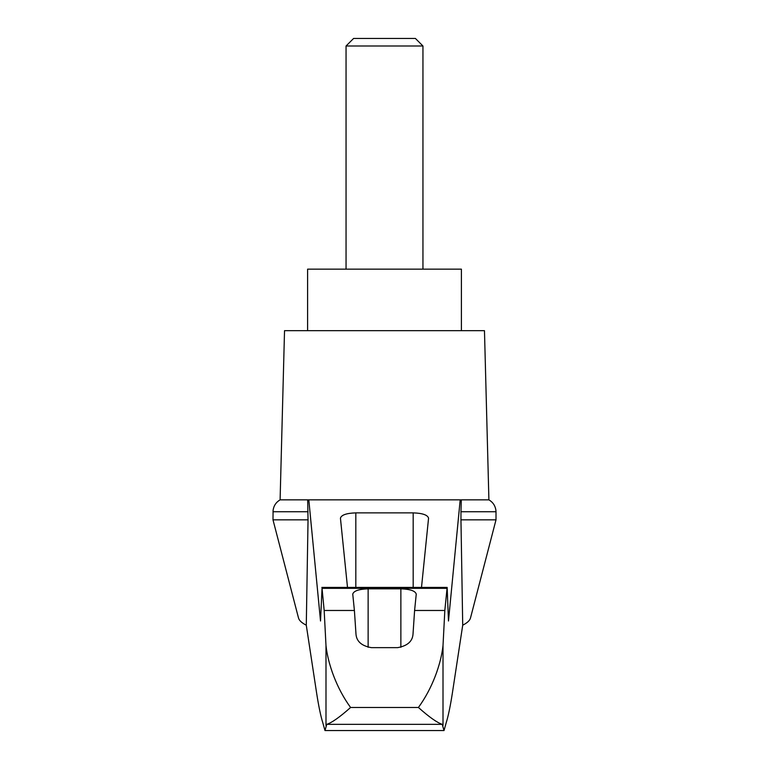 <?xml version="1.0" encoding="UTF-8"?>
<svg xmlns="http://www.w3.org/2000/svg" width="769" height="769" viewBox="0 0 769 769"><rect width="100%" height="100%" fill="white"/><g stroke="black" fill="none" stroke-linecap="round" stroke-linejoin="round"><path stroke-width="1.15" d="M496.005 519.844L496.005 511.731L460.958 511.731L460.958 519.844L496.005 519.844L470.484 618.036C469.811 620.525 467.225 622.909 462.717 625.187L452.451 692.6C450.384 706.009 448.289 716.093 446.174 722.86L444.011 730.55L442.242 724.331L326.758 724.331L324.989 730.55L322.826 722.86C320.711 716.093 318.616 706.009 316.549 692.6L306.283 625.187C301.775 622.909 299.189 620.525 298.516 618.036L272.995 519.844L273.082 510.356C273.735 505.723 276.071 502.224 280.099 499.85L308.811 499.85L320.519 621.006L322.038 588.343L324.172 610.471L325.989 645.585C327.988 664.128 336.639 688.438 350.587 707.48L418.413 707.48C432.37 688.39 440.973 664.253 443.011 645.585L444.828 610.471L414.597 610.471L413.001 634.31C412.405 641.481 407.282 645.922 397.631 647.642L371.369 647.642C361.757 645.96 356.633 641.519 355.999 634.31L354.403 610.471L324.172 610.471M306.283 625.187L308.042 519.844L272.995 519.844M460.958 519.844L462.717 625.187M307.677 499.85L308.042 519.844M444.828 610.471L447.145 587.42L448.481 621.006L460.189 499.85L308.811 499.85M401.264 499.85L367.736 499.85M347.501 587.42L340.436 518.171C341.369 514.961 346.502 513.192 355.816 512.875L413.184 512.875C422.498 513.192 427.631 514.961 428.564 518.171L421.499 587.42M354.403 610.471L352.75 594.129C353.673 590.919 358.806 589.15 368.13 588.833L400.87 588.833C410.194 589.15 415.327 590.919 416.25 594.129L414.597 610.471M442.242 724.331C437.138 722.697 429.189 717.073 418.413 707.48M444.011 730.55L324.989 730.55M422.95 45.996L415.404 38.45L353.596 38.45L346.05 45.996L422.95 45.996L422.95 269.15M346.05 45.996L346.05 269.15M461.4 330.67L461.4 269.15L307.6 269.15L307.6 330.67M308.042 511.731L272.995 511.731M326.758 724.331C331.862 722.697 339.811 717.073 350.587 707.48M460.958 511.731L461.323 499.85L460.189 499.85M496.005 511.731L495.918 510.356C495.265 505.723 492.929 502.224 488.901 499.85L461.323 499.85M488.901 499.85L484.47 330.67L284.53 330.67L280.099 499.85M325.989 725.465L325.989 645.585M446.962 588.343L322.038 588.343M443.011 725.465L443.011 645.585M355.816 512.875L355.816 587.42M413.184 512.875L413.184 587.42M368.13 588.833L368.13 647.287M400.87 588.833L400.87 647.287M321.855 587.42L447.145 587.42"/></g></svg>
